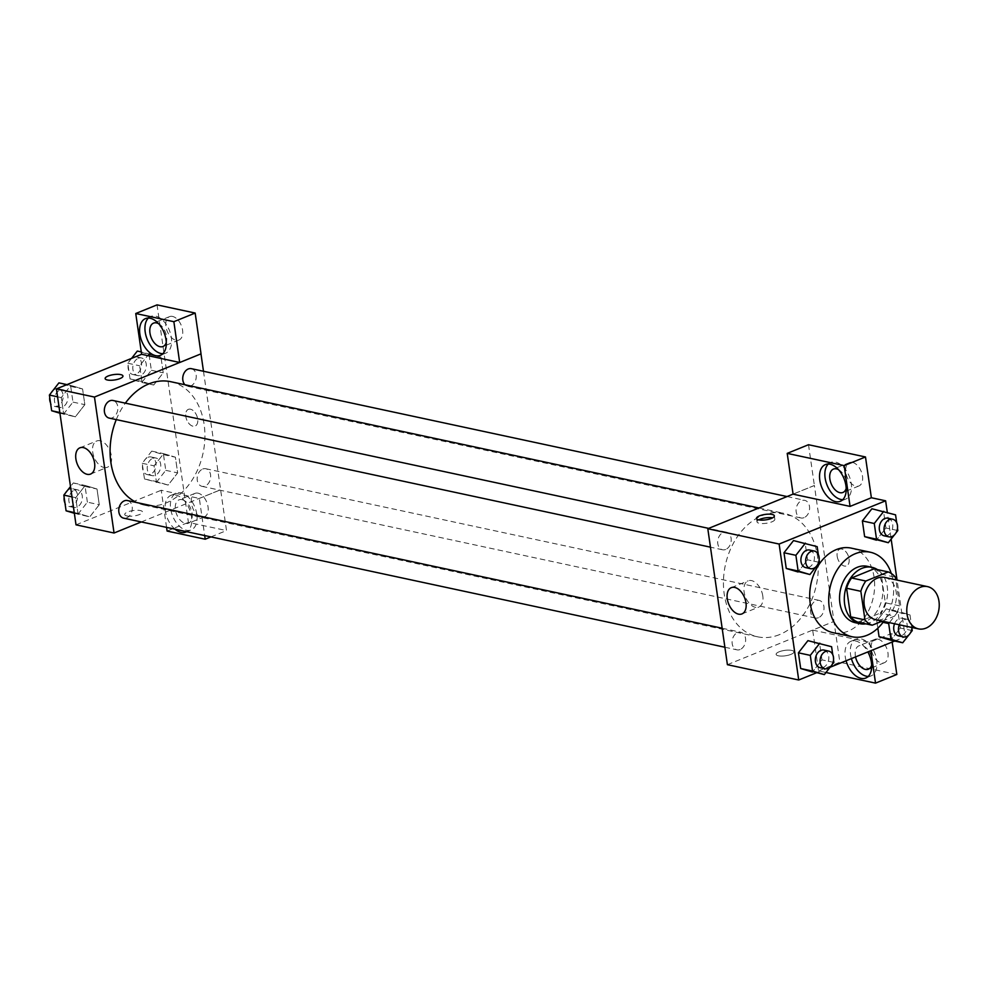 <?xml version="1.0" encoding="UTF-8"?>
<svg xmlns="http://www.w3.org/2000/svg" width="988" height="988" viewBox="0 0 988 988"><rect width="100%" height="100%" fill="white"/><g stroke="black" fill="none" stroke-linecap="round" stroke-linejoin="round"><path stroke-width="0.74" stroke-dasharray="4.94 3.71" d="M884.754 577.437A21.613 15.956 -77.9 0 1 895.807 601.914A21.613 15.956 -77.9 0 1 875.677 619.711M882.272 621.119L894.597 616.117A27.899 20.587 -77.9 0 0 899.574 605.854L895.832 579.808M899.574 605.854L885.322 602.791L881.197 574.176L895.461 577.239M873.972 568.866A27.899 20.587 -77.9 0 1 881.197 574.176M885.322 602.791A27.899 20.587 -77.9 0 1 880.345 613.054L894.597 616.117M857.917 622.144L880.345 613.054M865.797 623.836A28.825 21.267 102.1 0 0 887.249 586.86A28.825 21.267 102.1 0 0 877.43 569.607M867.242 566.309A28.825 21.267 -77.9 0 1 882.494 585.835A28.825 21.267 -77.9 0 1 855.139 622.662M891.275 573.46A43.237 31.9 -77.9 0 1 883.667 621.427M851.248 548.13A43.237 31.9 -77.9 0 1 873.367 597.098A43.237 31.9 -77.9 0 1 833.094 632.678M894.671 641.039L905.218 636.766L897.055 580.08M891.151 539.077L887.298 512.364M816.286 672.865L830.068 667.27M897.82 530.544L885.94 527.987L876.418 540.164L885.94 527.987L883.68 512.29L871.898 508.758L895.56 514.847M912.245 630.603L900.352 628.047L890.843 640.224L900.352 628.047L898.092 612.35L886.31 608.83L876.801 620.995L877.838 628.195L876.801 620.995L883.013 622.329M833.86 662.417L821.967 659.873L812.457 672.038L821.967 659.873L819.707 644.176L807.925 640.644L831.6 646.72M819.435 562.357L807.554 559.813L798.032 571.978L807.554 559.813L805.294 544.116L793.512 540.584L817.175 546.66M778.371 655.797A9.003 2.729 -8.2 0 0 788.387 655.205A9.003 2.729 -8.2 0 0 793.932 651.808A9.003 2.729 -8.2 0 0 784.633 650.4A9.003 2.729 -8.2 0 0 776.111 654.377A9.003 2.729 -8.2 0 0 778.371 655.797A9.003 2.729 171.8 0 1 776.111 654.377A9.003 2.729 171.8 0 1 784.633 650.388A9.003 2.729 171.8 0 1 793.932 651.808A9.003 2.729 171.8 0 1 788.387 655.205A9.003 2.729 171.8 0 1 778.371 655.797M825.98 672.495L818.558 670.901L812.679 630.109L833.983 621.464L814.384 485.516L793.092 494.161M812.679 630.109L869.662 642.348L890.954 633.703L905.218 636.766M727.403 664.689L833.897 621.452M846.086 660.762A19.822 11.955 67.9 0 1 850.878 641.311A19.822 11.955 67.9 0 1 867.872 651.919M869.662 642.348L870.86 650.709M868.23 676.422A19.822 11.955 -112.1 0 0 871.107 675.878A19.822 11.955 -112.1 0 0 876.726 660.317A19.822 11.955 -112.1 0 0 856.201 639.15A19.822 11.955 -112.1 0 0 851.409 658.601M855.546 656.921A12.609 7.608 67.9 0 1 858.918 645.831A12.609 7.608 67.9 0 1 861.944 645.621A12.609 7.608 67.9 0 1 870.07 653.229A12.609 7.608 67.9 0 1 871.663 665.208M877.912 639.137A12.609 7.608 67.9 0 1 887.459 650.487A12.609 7.608 67.9 0 1 884.371 662.713A12.609 7.608 67.9 0 1 872.589 653.895A12.609 7.608 67.9 0 1 874.886 639.347A12.609 7.608 67.9 0 1 877.912 639.137M818.558 670.901L839.849 662.256L833.983 621.464M896.832 674.483L839.849 662.256M890.954 633.703L892.164 642.064M762.798 595.974A14.165 8.546 -112.1 0 0 748.126 580.833A14.165 8.546 -112.1 0 0 745.532 597.172A14.165 8.546 -112.1 0 0 758.784 607.089A14.165 8.546 -112.1 0 0 762.798 595.974M814.31 485.503L793.08 494.111M758.796 519.849A9.003 2.729 -8.2 0 0 757.006 521.862A9.003 2.729 -8.2 0 0 766.318 523.269A9.003 2.729 -8.2 0 0 774.839 519.28A9.003 2.729 -8.2 0 0 772.579 517.873A9.003 2.729 -8.2 0 0 772.567 517.86M842.764 499.681A19.822 11.955 -112.1 0 0 845.642 499.138A19.822 11.955 -112.1 0 0 851.261 483.589A19.822 11.955 -112.1 0 0 830.735 462.421A19.822 11.955 -112.1 0 0 828.29 464.039M838.565 469.683A12.609 7.608 67.9 0 1 846.197 488.467M852.446 462.396A12.609 7.608 67.9 0 1 861.993 473.746A12.609 7.608 67.9 0 1 858.905 485.973A12.609 7.608 67.9 0 1 847.111 477.155A12.609 7.608 67.9 0 1 849.421 462.606A12.609 7.608 67.9 0 1 852.446 462.396M808.505 444.724L814.384 485.516M837.182 556.281A9.003 5.434 -112.1 0 0 846.518 565.902A9.003 5.434 -112.1 0 0 848.161 555.515A9.003 5.434 -112.1 0 0 839.738 549.217A9.003 5.434 -112.1 0 0 837.182 556.281A9.003 5.434 67.9 0 1 839.738 549.217A9.003 5.434 67.9 0 1 848.149 555.515A9.003 5.434 67.9 0 1 846.506 565.902A9.003 5.434 67.9 0 1 837.182 556.281M725.674 549.464A9.003 6.644 -77.9 0 1 722.561 549.785A9.003 6.644 -77.9 0 1 717.955 539.572A9.003 6.644 -77.9 0 1 726.341 532.162A9.003 6.644 -77.9 0 1 731.206 540.3A9.003 6.644 -77.9 0 1 725.674 549.464M818.484 617.71A9.003 6.644 -77.9 0 1 815.372 618.019A9.003 6.644 -77.9 0 1 810.493 609.88A9.003 6.644 -77.9 0 1 816.039 600.716A9.003 6.644 -77.9 0 1 819.151 600.408A9.003 6.644 -77.9 0 1 824.017 608.534A9.003 6.644 -77.9 0 1 818.484 617.71M804.059 517.65A9.003 6.644 -77.9 0 1 800.947 517.959A9.003 6.644 -77.9 0 1 796.081 509.82A9.003 6.644 -77.9 0 1 801.614 500.657A9.003 6.644 -77.9 0 1 804.726 500.348A9.003 6.644 -77.9 0 1 809.592 508.474A9.003 6.644 -77.9 0 1 804.059 517.65M740.098 649.536A9.003 6.644 -77.9 0 1 736.986 649.845A9.003 6.644 -77.9 0 1 732.108 641.706A9.003 6.644 -77.9 0 1 737.653 632.542A9.003 6.644 -77.9 0 1 740.765 632.221A9.003 6.644 -77.9 0 1 745.631 640.36A9.003 6.644 -77.9 0 1 740.098 649.536M779.433 634.642A63.121 46.584 -77.9 0 1 757.611 636.803A63.121 46.584 -77.9 0 1 723.488 579.795A63.121 46.584 -77.9 0 1 762.279 515.551A63.121 46.584 -77.9 0 1 784.101 513.377A63.121 46.584 -77.9 0 1 818.225 570.385A63.121 46.584 -77.9 0 1 779.433 634.642M170.751 381.701A63.121 46.584 -77.9 0 1 203.046 453.196A63.121 46.584 -77.9 0 1 144.26 505.127A63.121 46.584 -77.9 0 1 136.616 502.522M116.263 419.616A63.121 46.584 -77.9 0 1 125.365 403.141M109.211 418.097A9.003 6.644 102.1 0 0 112.323 417.788A9.003 6.644 102.1 0 0 117.868 408.624A9.003 6.644 102.1 0 0 112.99 400.486M202.688 469.041A9.003 6.644 -77.9 0 1 205.8 468.732A9.003 6.644 -77.9 0 1 210.407 478.933A9.003 6.644 -77.9 0 1 202.021 486.343A9.003 6.644 -77.9 0 1 197.155 478.204A9.003 6.644 -77.9 0 1 202.688 469.041M191.376 368.672A9.003 6.644 -77.9 0 1 195.994 378.873A9.003 6.644 -77.9 0 1 187.597 386.283A9.003 6.644 -77.9 0 1 184.904 384.74M127.415 500.546A9.003 6.644 -77.9 0 1 132.022 510.747A9.003 6.644 -77.9 0 1 123.636 518.157M179.668 362.473L200.972 353.865M203.479 371.266L226.511 530.568L188.399 522.393L157.043 304.872M141.284 521.948L220.559 489.776M190.511 409.217A9.003 5.434 -112.1 0 0 188.35 409.365A9.003 5.434 -112.1 0 0 186.707 419.752A9.003 5.434 -112.1 0 0 195.13 426.063A9.003 5.434 -112.1 0 0 197.328 417.319A9.003 5.434 -112.1 0 0 190.511 409.217A9.003 5.434 67.9 0 1 197.328 417.319A9.003 5.434 67.9 0 1 195.118 426.063A9.003 5.434 67.9 0 1 186.695 419.764A9.003 5.434 67.9 0 1 188.35 409.365A9.003 5.434 67.9 0 1 190.511 409.217M198.008 493.16A12.609 7.608 -112.1 0 0 194.982 493.383A12.609 7.608 -112.1 0 0 192.672 507.918A12.609 7.608 -112.1 0 0 204.467 516.749A12.609 7.608 -112.1 0 0 207.554 504.51A12.609 7.608 -112.1 0 0 198.008 493.16M172.542 316.432A12.609 7.608 -112.1 0 0 169.504 316.642A12.609 7.608 -112.1 0 0 167.207 331.19A12.609 7.608 -112.1 0 0 178.989 340.008A12.609 7.608 -112.1 0 0 182.088 327.781A12.609 7.608 -112.1 0 0 172.542 316.432M182.027 499.656A12.609 7.608 67.9 0 1 191.573 510.994A12.609 7.608 67.9 0 1 188.486 523.232A12.609 7.608 67.9 0 1 185.46 523.442A12.609 7.608 67.9 0 1 175.913 512.093A12.609 7.608 67.9 0 1 179.001 499.866A12.609 7.608 67.9 0 1 182.027 499.656M196.822 514.353A19.822 11.955 -112.1 0 0 176.284 493.185A19.822 11.955 -112.1 0 0 172.665 516.045A19.822 11.955 -112.1 0 0 191.203 529.901A19.822 11.955 -112.1 0 0 196.822 514.353M175 529.185A19.822 11.955 67.9 0 1 165.255 510.228A19.822 11.955 67.9 0 1 170.961 495.346A19.822 11.955 67.9 0 1 191.499 516.514A19.822 11.955 67.9 0 1 186.658 531.692M158.648 323.718A12.609 7.608 67.9 0 1 166.28 342.503M162.847 353.716A19.822 11.955 -112.1 0 0 165.725 353.173A19.822 11.955 -112.1 0 0 171.356 337.612A19.822 11.955 -112.1 0 0 150.818 316.444A19.822 11.955 -112.1 0 0 148.373 318.062M166.564 527.382L161.217 490.258L199.329 498.434L204.677 535.558M210.926 536.904L226.511 530.568M167.096 531.038L188.399 522.393M199.329 498.434L220.633 489.789M156.252 482.514L165.762 470.337L163.502 454.641L151.72 451.121L142.21 463.286L144.47 478.982L168.133 485.071L177.642 472.882L175.395 457.197L163.613 453.653L154.103 465.854M142.21 463.286L154.091 465.842L156.351 481.539L168.133 485.071L177.655 472.894L175.395 457.197L163.613 453.665L154.091 465.842L156.351 481.539L168.133 485.083M74.347 513.278L89.747 516.885L99.269 504.72L97.009 489.011L85.227 485.466L75.706 497.668L77.966 513.365L89.747 516.909L99.257 504.695M77.867 514.34L87.376 502.163L99.269 504.72L97.009 489.011L85.227 485.491L75.718 497.68M59.935 413.219L75.335 416.825L84.845 404.635L82.584 388.951L70.815 385.406M66.974 384.604L70.803 385.431L61.281 397.608L63.553 413.305L75.335 416.825L84.845 404.66L82.584 388.951L70.803 385.431L61.293 397.621M57.563 396.806L61.281 397.608L63.553 413.305L75.323 416.85M149.188 353.605L139.679 365.795L141.939 381.479L153.708 385.024L163.23 372.822L160.97 357.137L149.2 353.593L139.666 365.782L141.939 381.479L153.72 385.011L163.23 372.834L160.97 357.137L141.284 351.913M76.014 524.838L161.217 490.258M103.987 467.485A14.165 8.546 -112.1 0 0 107.396 467.25A14.165 8.546 -112.1 0 0 109.989 450.899A14.165 8.546 -112.1 0 0 96.738 440.994A14.165 8.546 -112.1 0 0 93.267 454.739A14.165 8.546 -112.1 0 0 103.987 467.485M105.136 378.589L105.136 378.589A9.003 2.729 -8.2 0 0 114.435 380.01A9.003 2.729 -8.2 0 0 122.969 376.02A9.003 2.729 -8.2 0 0 122.957 376.02L122.969 376.02M126.983 515.958A9.003 2.729 -8.2 0 0 136.999 515.366A9.003 2.729 -8.2 0 0 142.556 511.969A9.003 2.729 -8.2 0 0 133.244 510.549A9.003 2.729 -8.2 0 0 124.723 514.538A9.003 2.729 -8.2 0 0 126.983 515.958M126.983 515.946A9.003 2.729 171.8 0 1 124.723 514.538A9.003 2.729 171.8 0 1 133.244 510.549A9.003 2.729 171.8 0 1 142.556 511.957A9.003 2.729 171.8 0 1 136.999 515.353A9.003 2.729 171.8 0 1 126.983 515.946M63.442 414.281L72.964 402.104L70.704 386.407L58.922 382.875M59.959 390.075A9.003 6.644 -77.9 0 1 63.071 389.766A9.003 6.644 -77.9 0 1 67.678 399.967A9.003 6.644 -77.9 0 1 59.292 407.389A9.003 6.644 -77.9 0 1 54.426 399.251A9.003 6.644 -77.9 0 1 59.959 390.075M72.964 402.104L84.845 404.66M70.704 386.407L82.584 388.951M59.823 412.502L63.553 413.305M52.858 390.631A9.003 6.644 -77.9 0 1 55.205 389.062A9.003 6.644 -77.9 0 1 58.317 388.753A9.003 6.644 -77.9 0 1 62.923 398.954A9.003 6.644 -77.9 0 1 54.538 406.364A9.003 6.644 -77.9 0 1 50.524 402.869M49.733 397.361A9.003 6.644 -77.9 0 1 51.327 392.594M87.376 502.163L85.116 486.466L73.334 482.934L70.494 486.565M74.372 490.134A9.003 6.644 -77.9 0 1 77.496 489.826A9.003 6.644 -77.9 0 1 82.103 500.027A9.003 6.644 -77.9 0 1 73.705 507.449A9.003 6.644 -77.9 0 1 68.839 499.311A9.003 6.644 -77.9 0 1 74.372 490.134M85.116 486.466L97.009 489.011M73.334 482.934L85.227 485.491M71.988 496.865L75.706 497.668L77.966 513.365L89.747 516.885M74.248 512.562L77.966 513.365M67.27 490.69A9.003 6.644 -77.9 0 1 69.617 489.122A9.003 6.644 -77.9 0 1 72.742 488.813A9.003 6.644 -77.9 0 1 77.348 499.014A9.003 6.644 -77.9 0 1 68.95 506.424A9.003 6.644 -77.9 0 1 64.949 502.929M64.146 497.421A9.003 6.644 -77.9 0 1 65.739 492.654M131.577 358.385L127.785 363.226L130.046 378.923L141.827 382.455L151.349 370.278L149.089 354.581L137.307 351.061M138.345 358.261A9.003 6.644 -77.9 0 1 141.457 357.952A9.003 6.644 -77.9 0 1 146.063 368.154A9.003 6.644 -77.9 0 1 137.678 375.564A9.003 6.644 -77.9 0 1 132.812 367.425A9.003 6.644 -77.9 0 1 138.345 358.261M141.827 382.455L153.72 385.011M151.349 370.278L163.23 372.834M149.089 354.581L160.97 357.137M127.785 363.226L139.666 365.782M130.046 378.923L141.939 381.479M133.59 357.236A9.003 6.644 -77.9 0 1 136.702 356.927A9.003 6.644 -77.9 0 1 141.309 367.128A9.003 6.644 -77.9 0 1 132.923 374.538A9.003 6.644 -77.9 0 1 128.057 366.4A9.003 6.644 -77.9 0 1 133.59 357.236M152.757 458.321A9.003 6.644 -77.9 0 1 155.882 458.012A9.003 6.644 -77.9 0 1 160.488 468.213A9.003 6.644 -77.9 0 1 152.09 475.623A9.003 6.644 -77.9 0 1 147.224 467.485A9.003 6.644 -77.9 0 1 152.757 458.321M165.762 470.337L177.655 472.894M163.502 454.641L175.395 457.197M151.72 451.121L163.613 453.665M144.47 478.982L156.351 481.539M148.002 457.296A9.003 6.644 -77.9 0 1 151.127 456.987A9.003 6.644 -77.9 0 1 155.733 467.188A9.003 6.644 -77.9 0 1 147.335 474.598A9.003 6.644 -77.9 0 1 142.47 466.472A9.003 6.644 -77.9 0 1 148.002 457.296M815.989 566.779L817.521 564.815M819.114 560.048L818.311 554.552M809.555 550.032A9.003 6.644 -77.9 0 1 814.161 560.233A9.003 6.644 -77.9 0 1 805.763 567.643M807.554 559.813L805.294 544.116M830.402 666.838L831.933 664.875M833.526 660.12L832.736 654.612M823.967 650.092A9.003 6.644 -77.9 0 1 828.574 660.293A9.003 6.644 -77.9 0 1 820.188 667.703M821.967 659.873L819.707 644.176M894.375 534.953L895.906 533.001M897.487 528.234L896.696 522.726M887.94 518.206A9.003 6.644 -77.9 0 1 892.547 528.407A9.003 6.644 -77.9 0 1 884.149 535.817M885.94 527.987L883.68 512.29M908.787 635.012L910.319 633.061M911.912 628.294L909.985 614.907L898.203 611.374L889.385 622.65M894.548 623.761A9.003 6.644 -77.9 0 1 899.241 618.574A9.003 6.644 -77.9 0 1 902.353 618.266A9.003 6.644 -77.9 0 1 906.959 628.467A9.003 6.644 -77.9 0 1 898.574 635.877M900.352 628.047L898.092 612.35L909.985 614.907M898.092 612.35L886.31 608.83L898.203 611.374M886.31 608.83L876.801 620.995M899.302 624.774A9.003 6.644 -77.9 0 1 903.995 619.6A9.003 6.644 -77.9 0 1 907.108 619.291A9.003 6.644 -77.9 0 1 911.973 627.504M865.784 678.04L871.107 675.878M850.878 641.311L856.201 639.15M874.886 639.347L858.918 645.831M884.371 662.713L868.403 669.197M741.951 613.919L758.784 607.089M731.293 587.662L748.126 580.833M756.512 518.428L757.006 521.862M774.345 515.86L774.839 519.28M840.319 501.299L845.642 499.138M825.412 464.582L830.735 462.421M849.421 462.606L833.44 469.09M858.905 485.973L842.937 492.456M144.26 505.127L757.611 636.803M758.945 507.98L784.101 513.377M726.341 532.162L708.692 528.382M722.561 549.785L710.471 547.179M202.021 486.343L815.372 618.019M205.8 468.732L819.151 600.408M187.597 386.283L800.947 517.959M787.078 496.556L804.726 500.348M724.883 647.239L736.986 649.845M722.142 628.232L740.765 632.221M194.982 493.383L179.001 499.866M204.467 516.749L188.486 523.232M185.868 532.063L191.203 529.901M170.961 495.346L176.284 493.185M169.504 316.642L153.535 323.125M178.989 340.008L163.02 346.492M160.402 355.334L165.725 353.173M145.495 318.605L150.818 316.444M90.563 474.079L107.396 467.25M79.905 447.823L96.738 440.994M54.538 406.364L59.292 407.389M58.317 388.753L63.071 389.766M68.95 506.424L73.705 507.449M72.742 488.813L77.496 489.826M132.923 374.538L137.678 375.564M136.702 356.927L141.457 357.952M147.335 474.598L152.09 475.623M151.127 456.987L155.882 458.012M902.353 618.266L907.108 619.291"/><path stroke-width="1.48" d="M920.063 587.366A21.613 15.956 -77.9 0 1 927.547 586.625A21.613 15.956 -77.9 0 1 938.6 611.103A21.613 15.956 -77.9 0 1 918.47 628.887A21.613 15.956 -77.9 0 1 906.786 609.374A21.613 15.956 -77.9 0 1 920.063 587.366M918.47 628.887L875.677 619.711A21.613 15.956 -77.9 0 1 863.994 600.185A21.613 15.956 -77.9 0 1 877.27 578.178A21.613 15.956 -77.9 0 1 884.754 577.437L927.547 586.625M872.182 625.206L857.917 622.144A27.899 20.587 -77.9 0 1 850.705 616.845L846.58 588.231L860.844 591.293L864.969 619.908A27.899 20.587 -77.9 0 0 872.182 625.206L882.272 621.119M895.832 579.808L895.461 577.239A27.899 20.587 -77.9 0 0 888.237 571.929L865.821 581.03A27.899 20.587 -77.9 0 0 860.844 591.293M888.237 571.929L873.972 568.866L851.557 577.968L865.821 581.03M846.58 588.231A27.899 20.587 -77.9 0 1 851.557 577.968M877.43 569.607A28.825 21.267 102.1 0 0 871.996 567.322A28.825 21.267 102.1 0 0 845.148 591.046A28.825 21.267 102.1 0 0 859.893 623.687A28.825 21.267 102.1 0 0 865.797 623.836M859.893 623.687L855.139 622.662A28.825 21.267 -77.9 0 1 839.565 596.641A28.825 21.267 -77.9 0 1 857.275 567.297A28.825 21.267 -77.9 0 1 867.242 566.309L871.996 567.322M850.705 616.845L864.969 619.908M883.667 621.427A43.237 31.9 -77.9 0 1 852.113 636.754A43.237 31.9 -77.9 0 1 828.747 597.715A43.237 31.9 -77.9 0 1 855.312 553.7A43.237 31.9 -77.9 0 1 870.267 552.218A43.237 31.9 -77.9 0 1 891.275 573.46M852.113 636.754L833.094 632.678A43.237 31.9 -77.9 0 1 809.728 593.627A43.237 31.9 -77.9 0 1 836.293 549.612A43.237 31.9 -77.9 0 1 851.248 548.13L870.267 552.218M897.055 580.08L891.151 539.077M887.298 512.364L885.631 500.805L779.124 544.042L798.724 680.003L816.286 672.865M830.068 667.27L894.671 641.039M896.696 522.726L895.56 514.847L871.898 508.758L862.376 520.935L864.636 536.632L888.311 542.708L894.375 534.953M889.385 622.65L888.681 623.552L890.941 639.248L879.061 636.692L877.838 628.195L879.061 636.692L890.843 640.224L902.723 642.768L908.787 635.012M832.736 654.612L831.6 646.72L807.925 640.644L798.415 652.821L800.675 668.518L824.338 674.594L830.402 666.838M818.311 554.552L817.175 546.66L793.512 540.584L783.99 552.761L786.25 568.458L809.925 574.534L815.989 566.779M793.08 494.111L707.803 528.728L727.403 664.689L798.724 680.003M867.872 651.919A19.822 11.955 67.9 0 1 871.404 662.479A19.822 11.955 67.9 0 1 865.784 678.04A19.822 11.955 67.9 0 1 846.086 660.762M870.86 650.709L875.529 683.128L825.98 672.495M851.409 658.601A19.822 11.955 -112.1 0 0 868.23 676.422M871.663 665.208A12.609 7.608 67.9 0 1 868.403 669.197A12.609 7.608 67.9 0 1 865.377 669.407A12.609 7.608 67.9 0 1 855.546 656.921M875.529 683.128L896.832 674.483L892.164 642.064M745.977 602.804A14.165 8.546 67.9 0 1 741.951 613.919A14.165 8.546 67.9 0 1 728.699 604.014A14.165 8.546 67.9 0 1 731.293 587.662A14.165 8.546 67.9 0 1 745.977 602.804M707.803 528.728L779.124 544.042M772.085 514.439A9.003 2.729 171.8 0 1 774.345 515.86A9.003 2.729 171.8 0 1 765.824 519.849A9.003 2.729 171.8 0 1 756.512 518.428A9.003 2.729 171.8 0 1 762.069 515.032A9.003 2.729 171.8 0 1 772.085 514.439M850.063 506.399L844.184 465.607L787.214 453.381L793.092 494.161L850.063 506.399L871.367 497.742L885.631 500.805M772.567 517.86A9.003 2.729 -8.2 0 0 758.796 519.849M845.938 485.75A19.822 11.955 67.9 0 1 840.319 501.299A19.822 11.955 67.9 0 1 821.794 487.43A19.822 11.955 67.9 0 1 825.412 464.582A19.822 11.955 67.9 0 1 845.938 485.75M828.29 464.039A19.822 11.955 -112.1 0 0 827.117 485.269A19.822 11.955 -112.1 0 0 842.764 499.681M846.197 488.467A12.609 7.608 67.9 0 1 842.937 492.456A12.609 7.608 67.9 0 1 839.899 492.679A12.609 7.608 67.9 0 1 830.352 481.329A12.609 7.608 67.9 0 1 833.44 469.09A12.609 7.608 67.9 0 1 836.478 468.88A12.609 7.608 67.9 0 1 838.565 469.683M787.214 453.381L808.505 444.724L865.488 456.962L844.184 465.607M871.367 497.742L865.488 456.962M125.365 403.141A63.121 46.584 -77.9 0 1 148.929 383.863A63.121 46.584 -77.9 0 1 170.751 381.701L758.945 507.98M136.616 502.522A63.121 46.584 -77.9 0 1 116.263 419.616M708.692 528.382L112.99 400.486A9.003 6.644 102.1 0 0 104.605 407.896A9.003 6.644 102.1 0 0 109.211 418.097L710.471 547.179M184.904 384.74A9.003 6.644 -77.9 0 1 182.99 376.095A9.003 6.644 -77.9 0 1 188.263 368.981A9.003 6.644 -77.9 0 1 191.376 368.672L787.078 496.556M724.883 647.239L123.636 518.157A9.003 6.644 -77.9 0 1 118.77 510.03A9.003 6.644 -77.9 0 1 124.303 500.854A9.003 6.644 -77.9 0 1 127.415 500.546L722.142 628.232M200.972 353.865L203.479 371.266M179.668 362.473L173.863 321.693L135.751 313.517L141.63 354.297L179.668 362.473L94.465 397.053L114.052 533.014L141.284 521.948M173.863 321.693L195.167 313.048L157.043 304.872L135.751 313.517M195.167 313.048L201.033 353.84L179.742 362.485M186.658 531.692A19.822 11.955 67.9 0 1 185.868 532.063A19.822 11.955 67.9 0 1 175 529.185M166.28 342.503A12.609 7.608 67.9 0 1 163.02 346.492A12.609 7.608 67.9 0 1 151.226 337.674A12.609 7.608 67.9 0 1 153.535 323.125A12.609 7.608 67.9 0 1 156.561 322.915A12.609 7.608 67.9 0 1 158.648 323.718M148.373 318.062A19.822 11.955 -112.1 0 0 147.2 339.304A19.822 11.955 -112.1 0 0 162.847 353.716M166.021 339.773A19.822 11.955 67.9 0 1 160.402 355.334A19.822 11.955 67.9 0 1 141.877 341.465A19.822 11.955 67.9 0 1 145.495 318.605A19.822 11.955 67.9 0 1 166.021 339.773M204.677 535.558L205.208 539.226L167.096 531.038L166.564 527.382M205.208 539.226L210.926 536.904M141.63 354.297L56.427 388.889L76.014 524.838L114.052 533.014M87.166 474.314A14.165 8.546 67.9 0 1 76.434 461.569A14.165 8.546 67.9 0 1 79.905 447.823A14.165 8.546 67.9 0 1 93.156 457.74A14.165 8.546 67.9 0 1 90.563 474.079A14.165 8.546 67.9 0 1 87.166 474.314M56.427 388.889L94.465 397.053M122.957 376.02A9.003 2.729 -8.2 0 0 120.709 374.6A9.003 2.729 171.8 0 1 122.957 376.02A9.003 2.729 171.8 0 1 114.435 379.997A9.003 2.729 171.8 0 1 105.136 378.589A9.003 2.729 171.8 0 1 110.681 375.193A9.003 2.729 171.8 0 1 120.709 374.6A9.003 2.729 -8.2 0 0 110.693 375.193A9.003 2.729 -8.2 0 0 105.136 378.589M66.974 384.604L58.922 382.875L49.4 395.052L51.66 410.749L59.935 413.219M49.4 395.052L57.563 396.806M51.66 410.749L59.823 412.502M50.524 402.869A9.003 6.644 -77.9 0 1 49.733 397.361M51.327 392.594A9.003 6.644 -77.9 0 1 52.858 390.631M70.494 486.565L63.825 495.112L66.085 510.808L74.347 513.278M63.825 495.112L71.988 496.865M66.085 510.808L74.248 512.562M64.949 502.929A9.003 6.644 -77.9 0 1 64.146 497.421M65.739 492.654A9.003 6.644 -77.9 0 1 67.27 490.69M141.284 351.913L137.307 351.061L131.577 358.385M817.521 564.815L819.435 562.357L819.114 560.048M805.393 543.141L795.883 555.305L798.143 571.015L809.925 574.534M810.518 568.668L805.763 567.643A9.003 6.644 -77.9 0 1 800.898 559.504A9.003 6.644 -77.9 0 1 806.43 550.341A9.003 6.644 -77.9 0 1 809.555 550.032L814.31 551.045A9.003 6.644 -77.9 0 1 818.916 561.258A9.003 6.644 -77.9 0 1 810.518 568.668A9.003 6.644 -77.9 0 1 805.652 560.529A9.003 6.644 -77.9 0 1 811.185 551.366A9.003 6.644 -77.9 0 1 814.31 551.045M793.512 540.584L783.99 552.761L795.883 555.305M783.99 552.761L786.25 568.458L798.143 571.015M786.25 568.458L798.032 571.978M831.933 664.875L833.86 662.417L833.526 660.12M819.818 643.2L810.296 655.365L812.556 671.074L824.338 674.594M824.943 668.728L820.188 667.703A9.003 6.644 -77.9 0 1 815.322 659.564A9.003 6.644 -77.9 0 1 820.855 650.4A9.003 6.644 -77.9 0 1 823.967 650.092L828.722 651.117A9.003 6.644 -77.9 0 1 833.329 661.318A9.003 6.644 -77.9 0 1 824.943 668.728A9.003 6.644 -77.9 0 1 820.077 660.589A9.003 6.644 -77.9 0 1 825.61 651.425A9.003 6.644 -77.9 0 1 828.722 651.117M807.925 640.644L798.415 652.821L810.296 655.365M798.415 652.821L800.675 668.518L812.556 671.074M800.675 668.518L812.457 672.038M895.906 533.001L897.82 530.544L897.487 528.234M883.778 511.315L874.269 523.492L876.529 539.189L888.311 542.708M888.904 536.842L884.149 535.817A9.003 6.644 -77.9 0 1 879.283 527.691A9.003 6.644 -77.9 0 1 884.816 518.515A9.003 6.644 -77.9 0 1 887.94 518.206L892.695 519.231A9.003 6.644 -77.9 0 1 897.302 529.432A9.003 6.644 -77.9 0 1 888.904 536.842A9.003 6.644 -77.9 0 1 884.038 528.704A9.003 6.644 -77.9 0 1 889.571 519.54A9.003 6.644 -77.9 0 1 892.695 519.231M871.898 508.758L862.376 520.935L874.269 523.492M862.376 520.935L864.636 536.632L876.529 539.189M864.636 536.632L876.418 540.164M910.319 633.061L912.245 630.603L911.912 628.294M890.941 639.248L902.723 642.768M911.973 627.504A9.003 6.644 -77.9 0 1 903.328 636.902L898.574 635.877A9.003 6.644 -77.9 0 1 894.548 623.761M883.013 622.329L888.681 623.552M879.061 636.692L890.843 640.224M903.328 636.902A9.003 6.644 -77.9 0 1 899.302 624.774"/></g></svg>
